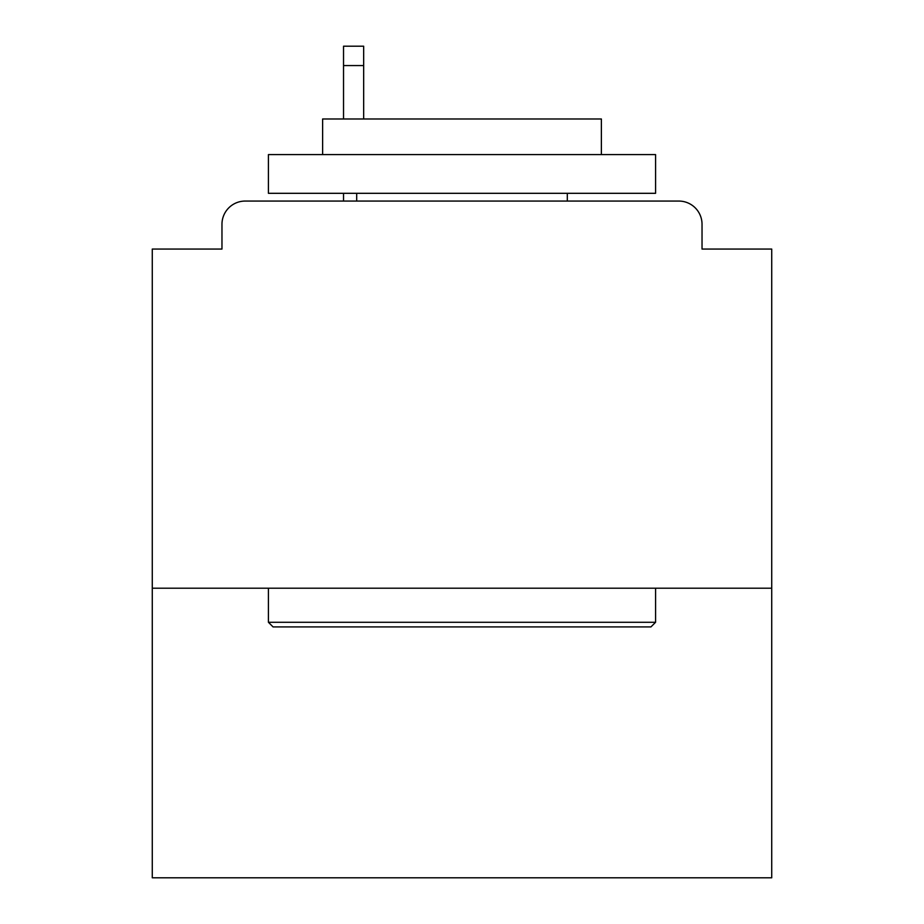 <?xml version="1.0" encoding="UTF-8"?>
<svg xmlns="http://www.w3.org/2000/svg" width="924" height="924" viewBox="0 0 924 924"><rect width="100%" height="100%" fill="white"/><g stroke="black" fill="none" stroke-linecap="round" stroke-linejoin="round"><path stroke-width="1.39" d="M771.725 588.207L771.725 249.064L702.032 249.064L702.032 224.289A23.227 23.227 0 0 0 678.805 201.062L245.195 201.062A23.227 23.227 0 0 0 221.968 224.289L221.968 249.064L152.275 249.064L152.275 877.8L771.725 877.8L771.725 588.207L152.275 588.207M221.968 224.289L221.968 249.064M678.805 201.062L582.79 201.062M341.21 201.062L245.195 201.062M702.032 249.064L702.032 224.289M273.065 626.922L268.422 622.279L655.578 622.279L650.935 626.922L273.065 626.922M655.578 154.597L655.578 193.312L268.422 193.312L268.422 154.597L655.578 154.597M322.626 154.597L322.626 118.988L601.374 118.988L601.374 154.597M655.578 588.207L655.578 622.279M268.422 588.207L268.422 622.279M567.301 193.312L567.301 201.062M356.699 193.312L356.699 201.062M363.663 65.558L343.532 65.558L343.532 46.2L363.663 46.2L363.663 118.988M343.532 65.558L343.532 118.988M343.532 193.312L343.532 201.062"/></g></svg>
